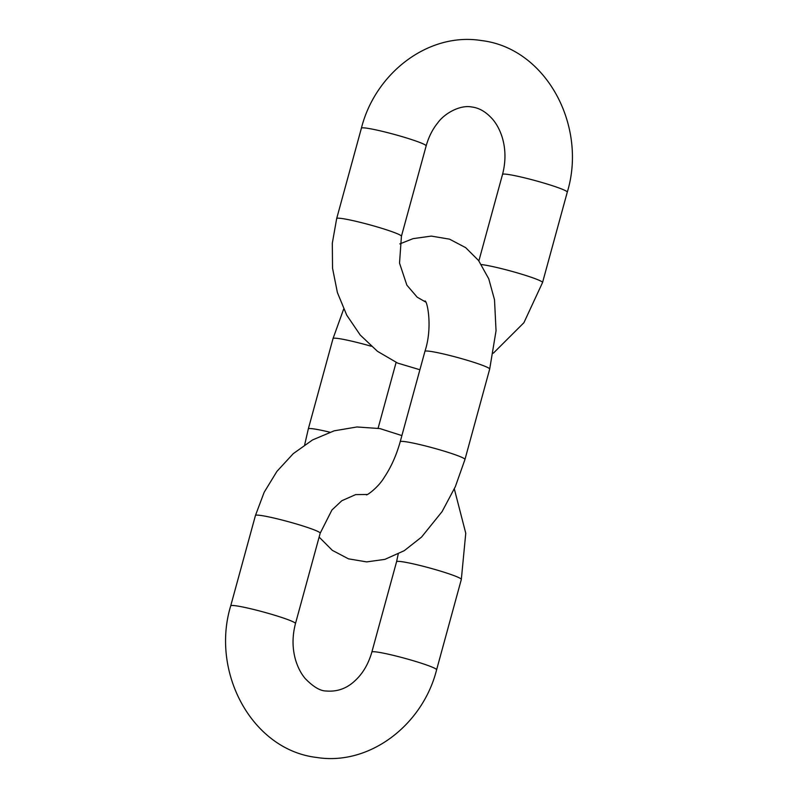 <?xml version="1.0" encoding="UTF-8"?>
<svg xmlns="http://www.w3.org/2000/svg" width="798" height="798" viewBox="0 0 798 798"><rect width="100%" height="100%" fill="white"/><g stroke="black" fill="none" stroke-linecap="round" stroke-linejoin="round"><path stroke-width="1.2" d="M329.843 432.197A33.566 2.683 -164.7 0 0 313.554 428.875A33.566 2.683 -164.7 0 0 308.317 428.915L304.676 444.795M366.372 494.84C367.01 495.518 378.591 487.219 384.496 477.005C391.219 466.89 396.456 455.129 400.207 441.733A33.566 2.683 15.3 0 1 405.444 441.703A33.566 2.683 15.3 0 1 442.142 450.531A33.566 2.683 15.3 0 1 464.965 459.449L455.329 486.69L442.092 511.598L421.544 537.084L404.257 550.68L384.895 559.368L366.671 561.902L348.477 558.839L332.327 550.351L319.13 537.094M371.23 346.242A33.566 2.683 -164.7 0 0 338.282 338.512A33.566 2.683 -164.7 0 0 333.035 338.551L308.317 428.915M425.005 300.986C427.209 300.607 432.915 327.31 424.925 351.369A33.566 2.683 15.3 0 1 430.162 351.339A33.566 2.683 15.3 0 1 466.86 360.167A33.566 2.683 15.3 0 1 489.683 369.085L496.047 330.761L494.511 299.769L488.755 278.811L478.551 260.487L465.673 247.649L449.523 239.161L431.329 236.098L413.105 238.632L399.798 243.909M426.152 145.914A33.566 2.683 -164.7 0 0 394.481 134.463A33.566 2.683 -164.7 0 0 361.394 128.199L336.676 218.562A33.566 2.683 -164.7 0 1 369.763 224.827A33.566 2.683 -164.7 0 1 401.424 236.278L426.152 145.914C428.676 136.927 432.586 129.196 437.873 122.722C444.396 113.525 459.977 104.628 471.758 106.982C479.359 107.89 486.411 112.099 492.935 119.61C496.915 124.398 500.017 130.343 502.241 137.416C505.772 149.286 505.862 161.625 502.521 174.443A33.566 2.683 15.3 0 1 507.757 174.403A33.566 2.683 15.3 0 1 544.455 183.231A33.566 2.683 15.3 0 1 567.278 192.158C587.478 126.054 546.261 48.159 481.384 40.548C428.516 31.99 375.269 72.987 361.394 128.199M481.423 264.577A33.566 2.683 15.3 0 1 483.039 264.776A33.566 2.683 15.3 0 1 519.727 273.604A33.566 2.683 15.3 0 1 542.55 282.522L523.897 322.731L493.324 353.205M446.621 573.044A33.566 2.683 -164.7 0 0 413.823 564.006A33.566 2.683 -164.7 0 0 396.576 561.722L371.848 652.086A33.566 2.683 -164.7 0 1 389.105 654.37A33.566 2.683 -164.7 0 1 421.903 663.407A33.566 2.683 -164.7 0 1 436.606 669.801L461.324 579.438A33.566 2.683 -164.7 0 0 446.621 573.044M401.893 435.588L379.918 428.576L356.935 426.97L334.123 430.84L312.577 439.917L293.245 453.663L276.906 471.399L264.158 492.296L255.45 515.478A33.566 2.683 15.3 0 1 272.707 517.762A33.566 2.683 15.3 0 1 305.494 526.8A33.566 2.683 15.3 0 1 320.197 533.194L331.928 510.002L341.833 500.715L355.689 494.6L367.26 494.501M255.45 515.478L230.722 605.842A33.566 2.683 15.3 0 1 247.978 608.126A33.566 2.683 15.3 0 1 280.776 617.163A33.566 2.683 15.3 0 1 295.479 623.557C292.138 636.375 292.228 648.714 295.759 660.584C297.983 667.657 301.085 673.602 305.065 678.39C313.135 686.759 320.158 690.958 326.143 690.998C337.404 691.956 347.22 688.355 355.569 680.185C363.06 673.113 368.486 663.746 371.848 652.086M396.107 362.412L378.102 428.247M343.669 309.045L333.035 338.551M424.925 351.369L400.207 441.733M489.683 369.085L464.965 459.449M502.521 174.443L478.87 260.906M567.278 192.158L542.55 282.522M419.898 369.753L397.643 363.09L377.444 351.3L360.247 335.05L346.741 315.17L337.404 292.587L332.547 268.278L332.307 243.26L336.676 218.562M425.653 302.033L417.214 297.205L406.87 285.165L399.529 263.121L401.424 236.278M398.202 554.091L396.576 561.722M454.331 488.955L465.763 533.224L461.324 579.438M320.197 533.194L295.479 623.557M230.722 605.842C210.522 671.946 251.739 749.841 316.616 757.452C369.484 766.01 422.731 725.013 436.606 669.801"/></g></svg>
